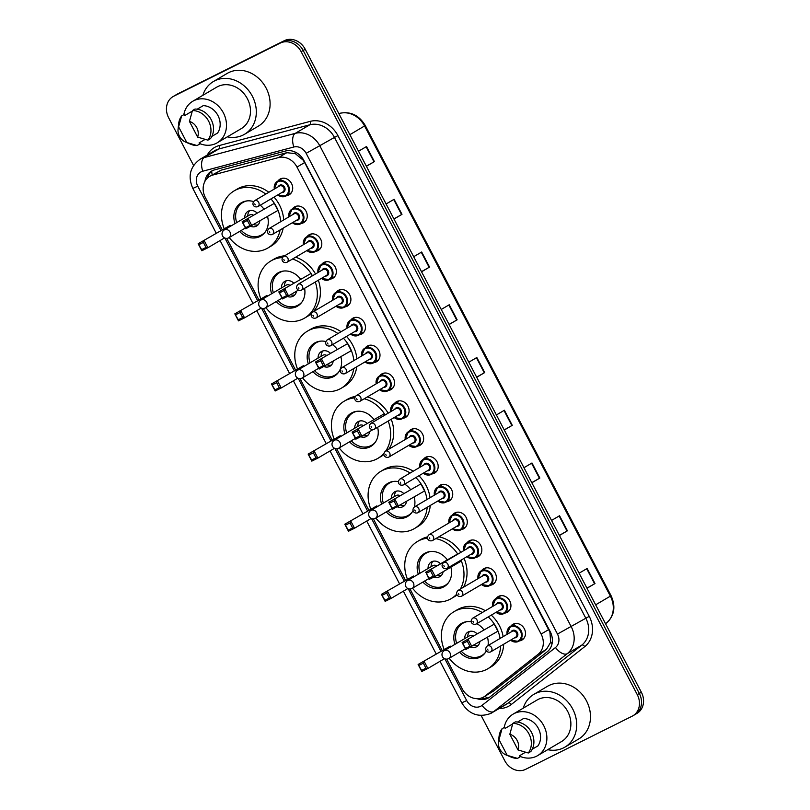 <?xml version="1.0" encoding="UTF-8"?>
<svg xmlns="http://www.w3.org/2000/svg" width="810" height="810" viewBox="0 0 810 810"><rect width="100%" height="100%" fill="white"/><g stroke="black" fill="none" stroke-linecap="round" stroke-linejoin="round"><path stroke-width="1.21" d="M292.521 208.808A9.072 7.735 59.5 0 1 294.557 206.955A9.072 7.735 59.5 0 1 294.951 206.732A9.072 7.735 59.5 0 1 305.957 211.076A9.072 7.735 59.5 0 1 303.76 222.588A9.072 7.735 59.5 0 1 303.355 222.811A9.072 7.735 59.5 0 1 301.158 223.469M307.071 236.641A9.072 7.735 59.5 0 1 309.096 234.778A9.072 7.735 59.5 0 1 309.501 234.566A9.072 7.735 59.5 0 1 320.507 238.91A9.072 7.735 59.5 0 1 318.31 250.422A9.072 7.735 59.5 0 1 317.905 250.634A9.072 7.735 59.5 0 1 315.708 251.292M321.621 264.465A9.072 7.735 59.5 0 1 323.646 262.612A9.072 7.735 59.5 0 1 324.051 262.389A9.072 7.735 59.5 0 1 335.057 266.733A9.072 7.735 59.5 0 1 332.859 278.245A9.072 7.735 59.5 0 1 332.454 278.468A9.072 7.735 59.5 0 1 330.247 279.126M336.17 292.299A9.072 7.735 59.5 0 1 338.195 290.436A9.072 7.735 59.5 0 1 338.6 290.223A9.072 7.735 59.5 0 1 349.606 294.567A9.072 7.735 59.5 0 1 347.409 306.079A9.072 7.735 59.5 0 1 347.004 306.291A9.072 7.735 59.5 0 1 344.797 306.95M350.71 320.122A9.072 7.735 59.5 0 1 352.745 318.269A9.072 7.735 59.5 0 1 353.15 318.046A9.072 7.735 59.5 0 1 364.156 322.39A9.072 7.735 59.5 0 1 361.959 333.902A9.072 7.735 59.5 0 1 361.554 334.125A9.072 7.735 59.5 0 1 359.346 334.783M365.259 347.956A9.072 7.735 59.5 0 1 367.294 346.103A9.072 7.735 59.5 0 1 367.7 345.88A9.072 7.735 59.5 0 1 378.695 350.224A9.072 7.735 59.5 0 1 376.508 361.736A9.072 7.735 59.5 0 1 376.103 361.959A9.072 7.735 59.5 0 1 373.896 362.617M379.809 375.779A9.072 7.735 59.5 0 1 381.844 373.926A9.072 7.735 59.5 0 1 382.249 373.704A9.072 7.735 59.5 0 1 393.245 378.057A9.072 7.735 59.5 0 1 391.058 389.559A9.072 7.735 59.5 0 1 390.653 389.782A9.072 7.735 59.5 0 1 388.446 390.44M394.359 403.613A9.072 7.735 59.5 0 1 396.394 401.76A9.072 7.735 59.5 0 1 396.799 401.537A9.072 7.735 59.5 0 1 407.794 405.881A9.072 7.735 59.5 0 1 405.608 417.393A9.072 7.735 59.5 0 1 405.202 417.616A9.072 7.735 59.5 0 1 402.995 418.274M408.908 431.436A9.072 7.735 59.5 0 1 410.943 429.583A9.072 7.735 59.5 0 1 411.348 429.371A9.072 7.735 59.5 0 1 422.344 433.714A9.072 7.735 59.5 0 1 420.147 445.227A9.072 7.735 59.5 0 1 419.752 445.439A9.072 7.735 59.5 0 1 417.545 446.097M423.458 459.27A9.072 7.735 59.5 0 1 425.493 457.417A9.072 7.735 59.5 0 1 425.898 457.194A9.072 7.735 59.5 0 1 436.894 461.538A9.072 7.735 59.5 0 1 434.697 473.05A9.072 7.735 59.5 0 1 434.302 473.273A9.072 7.735 59.5 0 1 432.094 473.931M438.007 487.104A9.072 7.735 59.5 0 1 440.043 485.241A9.072 7.735 59.5 0 1 440.438 485.028A9.072 7.735 59.5 0 1 451.443 489.372A9.072 7.735 59.5 0 1 449.246 500.884A9.072 7.735 59.5 0 1 448.841 501.096A9.072 7.735 59.5 0 1 446.644 501.755M452.557 514.927A9.072 7.735 59.5 0 1 454.582 513.074A9.072 7.735 59.5 0 1 454.987 512.851A9.072 7.735 59.5 0 1 465.993 517.195A9.072 7.735 59.5 0 1 463.796 528.707A9.072 7.735 59.5 0 1 463.391 528.93A9.072 7.735 59.5 0 1 461.194 529.588M467.107 542.761A9.072 7.735 59.5 0 1 469.132 540.898A9.072 7.735 59.5 0 1 469.537 540.685A9.072 7.735 59.5 0 1 480.543 545.029A9.072 7.735 59.5 0 1 478.345 556.541A9.072 7.735 59.5 0 1 477.94 556.753A9.072 7.735 59.5 0 1 475.743 557.412M481.656 570.584A9.072 7.735 59.5 0 1 483.681 568.731A9.072 7.735 59.5 0 1 484.086 568.509A9.072 7.735 59.5 0 1 495.092 572.852A9.072 7.735 59.5 0 1 492.895 584.364A9.072 7.735 59.5 0 1 492.49 584.587A9.072 7.735 59.5 0 1 490.283 585.245M496.206 598.418A9.072 7.735 59.5 0 1 498.231 596.555A9.072 7.735 59.5 0 1 498.636 596.342A9.072 7.735 59.5 0 1 509.642 600.686A9.072 7.735 59.5 0 1 507.445 612.198A9.072 7.735 59.5 0 1 507.04 612.411A9.072 7.735 59.5 0 1 504.832 613.079M510.745 626.241A9.072 7.735 59.5 0 1 512.781 624.388A9.072 7.735 59.5 0 1 513.186 624.166A9.072 7.735 59.5 0 1 524.192 628.509A9.072 7.735 59.5 0 1 521.994 640.021A9.072 7.735 59.5 0 1 521.589 640.244A9.072 7.735 59.5 0 1 519.382 640.902M277.972 180.984A9.072 7.735 59.5 0 1 280.007 179.121A9.072 7.735 59.5 0 1 280.402 178.909A9.072 7.735 59.5 0 1 291.408 183.252A9.072 7.735 59.5 0 1 289.21 194.764A9.072 7.735 59.5 0 1 288.805 194.977A9.072 7.735 59.5 0 1 286.608 195.635M446.685 659.127L462.166 688.753A17.01 14.509 -120.5 0 0 483.793 696.934L493.472 691.102L546.446 649.367L550.699 642.198L549.909 632.124L304.661 162.547L303.173 160.157L295.265 153.606L286.791 152.695L221.13 170.151L209.699 176.347A17.01 14.509 -120.5 0 0 205.345 197.488L222.132 229.594M483.793 696.934A17.01 14.509 -120.5 0 0 485.17 695.982L538.144 654.257A17.01 14.509 -120.5 0 0 541.12 634.068L296.986 167.073A17.01 14.509 -120.5 0 0 278.488 157.585L212.827 175.041A17.01 14.509 -120.5 0 0 210.458 175.942A17.01 14.509 -120.5 0 0 209.699 176.347M226.719 238.383L258.795 299.72M263.382 308.499L295.447 369.846M300.044 378.624L332.11 439.972M336.707 448.75L368.773 510.097M373.359 518.876L405.435 580.223M410.022 589.002L442.098 650.349M477.05 698.676A17.01 14.509 -120.5 0 0 488.612 697.825A17.01 14.509 -120.5 0 0 489.989 696.883L547.216 651.807A17.01 14.509 -120.5 0 0 550.192 631.608L303.912 160.532A17.01 14.509 -120.5 0 0 285.424 151.045L214.488 169.898A17.01 14.509 -120.5 0 0 212.109 170.799A17.01 14.509 -120.5 0 0 211.359 171.214A17.01 14.509 -120.5 0 0 204.95 181.319M207.411 178.089A17.01 14.509 59.5 0 1 212.402 170.657M193.57 165.442L168.642 117.764A17.01 14.509 59.5 0 1 172.996 96.623A17.01 14.509 59.5 0 1 173.755 96.208L280.26 43.072A17.01 14.509 59.5 0 1 301.128 51.668L637.267 694.646A17.01 14.509 59.5 0 1 632.914 715.787A17.01 14.509 59.5 0 1 632.164 716.192L525.649 769.328A17.01 14.509 59.5 0 1 504.782 760.742L481.14 715.503M172.996 96.623L175.041 95.418A17.01 14.509 59.5 0 1 175.8 95.003L282.305 41.867A17.01 14.509 59.5 0 1 303.173 50.463L639.313 693.441A17.01 14.509 59.5 0 1 634.959 714.582A17.01 14.509 59.5 0 1 634.2 714.997M489.604 697.177A17.01 14.509 59.5 0 1 481.231 698.068M634.959 714.582L637.004 713.377A17.01 14.509 59.5 0 0 641.358 692.236L305.218 49.258A17.01 14.509 59.5 0 0 284.35 40.672L177.835 93.808A17.01 14.509 59.5 0 0 177.086 94.213L175.041 95.418A17.01 14.509 59.5 0 1 175.8 95.003L282.305 41.867A17.01 14.509 59.5 0 1 303.173 50.463L639.313 693.441A17.01 14.509 59.5 0 1 634.959 714.582L632.914 715.787M531.785 482.649L539.855 478.062L531.856 482.77M523.969 467.704L531.978 462.986L539.855 478.062M559.356 535.39L567.425 530.803L559.426 535.521M551.549 520.445L559.548 515.737L567.425 530.803M586.936 588.141L594.996 583.554L586.997 588.262M579.12 573.197L587.118 568.478L594.996 583.554M449.064 324.415L457.134 319.828L449.125 324.537M441.248 309.471L449.246 304.752L457.134 319.828M421.494 271.674L429.553 267.077L421.554 271.796M413.677 256.729L421.676 252.011L429.553 267.077M393.913 218.923L401.983 214.336L393.984 219.054M386.107 203.978L394.106 199.27L401.983 214.336M366.343 166.182L374.402 161.595L366.403 166.303M358.526 151.237L366.525 146.519L374.402 161.595M504.215 429.908L512.274 425.321L504.276 430.029M496.398 414.963L504.397 410.245L512.274 425.321M476.634 377.156L484.704 372.57L476.705 377.288M468.828 362.212L476.827 357.504L484.704 372.57M202.864 95.317A30.628 26.112 59.5 0 1 213.435 81.516A30.628 26.112 59.5 0 1 214.802 80.777A30.628 26.112 59.5 0 1 251.93 95.438A30.628 26.112 59.5 0 1 244.519 134.288A30.628 26.112 59.5 0 1 243.162 135.027A30.628 26.112 59.5 0 1 227.327 136.849M213.435 81.516L227.225 73.396A30.628 26.112 59.5 0 1 228.582 72.657A30.628 26.112 59.5 0 1 265.71 87.318A30.628 26.112 59.5 0 1 258.309 126.168L244.519 134.288M183.819 114.666A24.098 20.554 59.5 0 1 192.75 101.27A24.098 20.554 59.5 0 1 193.813 100.693A24.098 20.554 59.5 0 1 223.044 112.236A24.098 20.554 59.5 0 1 217.212 142.803A24.098 20.554 59.5 0 1 216.138 143.39A24.098 20.554 59.5 0 1 199.3 143.39M192.75 101.27L216.746 87.136A24.098 20.554 59.5 0 1 217.819 86.559A24.098 20.554 59.5 0 1 247.04 98.091A24.098 20.554 59.5 0 1 241.208 128.668L217.212 142.803M211.845 136.404L217.556 133.042A17.01 14.509 59.5 0 0 217.971 115.557A17.01 14.509 59.5 0 0 203.229 105.644L197.184 109.198M189.439 121.419A11.34 9.669 59.5 0 1 197.64 137.113L189.439 121.419L192.446 110.555A18.144 15.471 59.5 0 1 208.626 121.146A18.144 15.471 59.5 0 1 207.917 140.15L210.468 138.652A18.144 15.471 59.5 0 0 211.177 119.637A18.144 15.471 59.5 0 0 194.997 109.056L192.446 110.555M197.64 137.113L207.917 140.15M178.068 129.236A11.34 9.669 59.5 0 1 178.615 126.826L186.816 142.509A11.34 9.669 59.5 0 1 185.642 142.094A11.34 9.669 59.5 0 1 178.068 129.236L178.666 123.687A18.144 15.471 59.5 0 1 181.622 115.962L184.174 114.453L184.741 115.557L192.274 111.122M205.102 139.401L199.068 142.955L199.645 144.048L197.093 145.557A18.144 15.471 59.5 0 1 190.785 144.261L185.642 142.094M197.093 145.557L186.816 142.509M178.615 126.826L181.622 115.962M280.118 229.939A33.18 28.289 59.5 0 1 267.897 247.992A33.18 28.289 59.5 0 1 266.429 248.791A33.18 28.289 59.5 0 1 229.22 237.543M224.086 228.44A33.18 28.289 59.5 0 1 234.222 190.826A33.18 28.289 59.5 0 1 235.7 190.026A33.18 28.289 59.5 0 1 265.751 194.096M234.222 190.826L237.29 189.013A33.18 28.289 59.5 0 1 238.768 188.214A33.18 28.289 59.5 0 1 268.819 192.294M234.991 223.611A19.278 16.443 59.5 0 1 241.279 202.794A19.278 16.443 59.5 0 1 242.139 202.328A19.278 16.443 59.5 0 1 253.581 201.569M260.273 205.224A19.278 16.443 59.5 0 1 263.847 208.99M267.543 216.553A19.278 16.443 59.5 0 1 260.85 236.024A19.278 16.443 59.5 0 1 259.99 236.49A19.278 16.443 59.5 0 1 239.598 231.427M230.263 225.352L198.156 243.719L230.263 225.352L230.678 226.152M270.965 198.926A33.18 28.289 59.5 0 1 280.625 221.737M274.246 203.401L242.149 221.768L274.246 203.401L277.931 210.438L245.825 228.805L242.149 221.768L245.653 227.671L249.986 225.504L247.354 220.482L243.03 222.639M274.033 197.124A33.18 28.289 59.5 0 1 283.682 219.935M283.186 228.126A33.18 28.289 59.5 0 1 270.965 246.189L267.897 247.992M203.371 242.433L204.221 240.691L207.897 247.728L201.832 250.746L198.156 243.719L201.67 249.612L205.993 247.455L203.371 242.433L199.037 244.59M205.993 247.455L207.897 247.728L224.552 237.917M247.354 220.482L248.204 218.751L251.89 225.777L249.986 225.504M245.653 227.671L245.825 228.805M201.67 249.612L201.832 250.746M265.366 231.802A18.711 15.957 59.5 0 1 261.843 234.778A18.711 15.957 59.5 0 1 261.002 235.234A18.711 15.957 59.5 0 1 241.309 230.425M236.702 222.608A18.711 15.957 59.5 0 1 242.838 202.53A18.711 15.957 59.5 0 1 243.678 202.075A18.711 15.957 59.5 0 1 247.151 200.89M250.735 226.355A8.505 7.249 -120.5 0 0 256.284 226.192A8.505 7.249 -120.5 0 0 256.659 225.98A8.505 7.249 -120.5 0 0 259.838 221.1M257.053 212.989A8.505 7.249 -120.5 0 0 248.397 211.116A8.505 7.249 -120.5 0 0 248.022 211.329A8.505 7.249 -120.5 0 0 244.752 217.86M253.348 215.166A4.536 3.868 -120.5 0 0 249.733 214.933A4.536 3.868 -120.5 0 0 249.531 215.045A4.536 3.868 -120.5 0 0 249.338 215.166M249.682 210.651A8.505 7.249 -120.5 0 0 247.809 215.612L247.799 216.057M253.905 224.593A8.505 7.249 -120.5 0 0 258.056 224.856M315.272 282.022A33.18 28.289 59.5 0 1 304.56 318.117A33.18 28.289 59.5 0 1 303.092 318.917A33.18 28.289 59.5 0 1 265.882 307.658M260.739 298.566A33.18 28.289 59.5 0 1 270.884 260.952A33.18 28.289 59.5 0 1 272.363 260.142A33.18 28.289 59.5 0 1 282.457 257.57M270.884 260.952L273.952 259.139A33.18 28.289 59.5 0 1 275.42 258.339A33.18 28.289 59.5 0 1 284.553 255.828M271.654 293.736A19.278 16.443 59.5 0 1 277.941 272.919A19.278 16.443 59.5 0 1 278.792 272.454A19.278 16.443 59.5 0 1 300.51 279.116M304.58 288.32A19.278 16.443 59.5 0 1 297.513 306.15A19.278 16.443 59.5 0 1 296.652 306.615A19.278 16.443 59.5 0 1 276.261 301.553M266.925 295.478L234.819 313.845L266.925 295.478L267.341 296.278M292.562 259.008A33.18 28.289 59.5 0 1 312.447 275.785M310.908 273.527L278.812 291.894L310.908 273.527L312.174 275.947M295.63 257.195A33.18 28.289 59.5 0 1 315.515 273.983M318.34 280.219A33.18 28.289 59.5 0 1 313.298 311.688M311.374 313.591A33.18 28.289 59.5 0 1 307.628 316.315L304.56 318.117M240.033 312.559L240.884 310.817L244.559 317.854L238.494 320.871L234.819 313.845L238.322 319.737L242.656 317.581L240.033 312.559L235.7 314.715M242.656 317.581L244.559 317.854L261.215 308.043M284.016 290.608L284.867 288.866L288.542 295.903L282.488 298.93L278.812 291.894L282.315 297.796L286.649 295.63L284.016 290.608L279.693 292.764M286.649 295.63L288.542 295.903L298.394 290.101M282.315 297.796L282.488 298.93M238.322 319.737L238.494 320.871M302.019 301.927A18.711 15.957 59.5 0 1 298.495 304.904A18.711 15.957 59.5 0 1 297.665 305.36A18.711 15.957 59.5 0 1 277.962 300.55M273.355 292.724A18.711 15.957 59.5 0 1 279.501 272.656A18.711 15.957 59.5 0 1 280.331 272.2A18.711 15.957 59.5 0 1 283.814 271.016M287.398 296.48A8.505 7.249 -120.5 0 0 292.936 296.318A8.505 7.249 -120.5 0 0 293.321 296.106A8.505 7.249 -120.5 0 0 296.5 291.225M293.716 283.115A8.505 7.249 -120.5 0 0 285.059 281.242A8.505 7.249 -120.5 0 0 284.685 281.455A8.505 7.249 -120.5 0 0 281.414 287.985M290.01 285.292A4.536 3.868 -120.5 0 0 286.386 285.059A4.536 3.868 -120.5 0 0 286.183 285.171A4.536 3.868 -120.5 0 0 285.991 285.292M286.345 280.776A8.505 7.249 -120.5 0 0 284.472 285.738L284.462 286.183M290.567 294.718A8.505 7.249 -120.5 0 0 294.718 294.982M353.707 368.58A33.18 28.289 59.5 0 1 341.223 388.243A33.18 28.289 59.5 0 1 339.744 389.043A33.18 28.289 59.5 0 1 302.545 377.784M297.402 368.692A33.18 28.289 59.5 0 1 307.547 331.077A33.18 28.289 59.5 0 1 309.025 330.267A33.18 28.289 59.5 0 1 337.983 333.548M307.547 331.077L310.615 329.265A33.18 28.289 59.5 0 1 312.083 328.465A33.18 28.289 59.5 0 1 341.04 331.746M308.316 363.862A19.278 16.443 59.5 0 1 314.594 343.045A19.278 16.443 59.5 0 1 315.454 342.579A19.278 16.443 59.5 0 1 325.873 341.536M332.535 344.655A19.278 16.443 59.5 0 1 337.173 349.242M340.868 356.805A19.278 16.443 59.5 0 1 334.176 376.275A19.278 16.443 59.5 0 1 333.315 376.741A19.278 16.443 59.5 0 1 312.923 371.679M303.578 365.604L271.482 383.97L303.578 365.604L304.003 366.403M343.43 338.236A33.18 28.289 59.5 0 1 353.828 360.612M347.571 343.653L315.465 362.019L347.571 343.653L351.246 350.69L319.15 369.056L315.465 362.019L318.978 367.912L323.301 365.755L320.679 360.733L316.345 362.89M346.488 336.433A33.18 28.289 59.5 0 1 356.896 358.81M356.764 366.778A33.18 28.289 59.5 0 1 344.291 386.441L341.223 388.243M276.686 382.674L277.536 380.943L281.222 387.97L275.157 390.997L271.482 383.97L274.985 389.863L279.318 387.707L276.686 382.674L272.363 384.841M279.318 387.707L281.222 387.97L297.867 378.169M320.679 360.733L321.529 358.992L325.205 366.029L323.301 365.755M318.978 367.912L319.15 369.056M274.985 389.863L275.157 390.997M338.681 372.053A18.711 15.957 59.5 0 1 335.158 375.03A18.711 15.957 59.5 0 1 334.327 375.486A18.711 15.957 59.5 0 1 314.624 370.676M310.017 362.85A18.711 15.957 59.5 0 1 316.163 342.782A18.711 15.957 59.5 0 1 316.993 342.326A18.711 15.957 59.5 0 1 320.476 341.142M324.051 366.606A8.505 7.249 -120.5 0 0 329.599 366.444A8.505 7.249 -120.5 0 0 329.974 366.231A8.505 7.249 -120.5 0 0 333.153 361.341M330.369 353.241A8.505 7.249 -120.5 0 0 321.722 351.368A8.505 7.249 -120.5 0 0 321.347 351.58A8.505 7.249 -120.5 0 0 318.077 358.111M326.673 355.418A4.536 3.868 -120.5 0 0 323.048 355.185A4.536 3.868 -120.5 0 0 322.846 355.296A4.536 3.868 -120.5 0 0 322.653 355.418M323.008 350.902A8.505 7.249 -120.5 0 0 321.135 355.863L321.125 356.309M327.23 364.844A8.505 7.249 -120.5 0 0 331.381 365.108M383.94 453.317A33.18 28.289 59.5 0 1 377.885 458.369A33.18 28.289 59.5 0 1 376.407 459.169A33.18 28.289 59.5 0 1 339.208 447.91M334.064 438.817A33.18 28.289 59.5 0 1 344.209 401.193A33.18 28.289 59.5 0 1 345.678 400.393A33.18 28.289 59.5 0 1 354.8 397.882M344.209 401.193L347.267 399.391A33.18 28.289 59.5 0 1 348.745 398.591A33.18 28.289 59.5 0 1 355.408 396.394M344.979 433.988A19.278 16.443 59.5 0 1 351.257 413.171A19.278 16.443 59.5 0 1 352.117 412.705A19.278 16.443 59.5 0 1 373.825 419.367M377.622 427.295A19.278 16.443 59.5 0 1 370.828 446.401A19.278 16.443 59.5 0 1 369.978 446.867A19.278 16.443 59.5 0 1 349.576 441.804M340.24 435.729L308.144 454.086L340.24 435.729L340.656 436.529M364.247 398.773A33.18 28.289 59.5 0 1 385.145 414.963M388.162 421.089A33.18 28.289 59.5 0 1 385.702 451.038M384.234 413.778L352.127 432.145L384.234 413.778L384.922 415.095M367.315 396.961A33.18 28.289 59.5 0 1 388.203 413.161M391.22 419.276A33.18 28.289 59.5 0 1 388.759 449.226M383.899 454.511A33.18 28.289 59.5 0 1 380.943 456.567L377.885 458.369M313.349 452.8L314.199 451.069L317.874 458.095L311.82 461.123L308.144 454.086L311.647 459.989L315.981 457.832L313.349 452.8L309.025 454.967M315.981 457.832L317.874 458.095L334.53 448.294M357.342 430.859L358.192 429.118L361.867 436.155L355.803 439.182L352.127 432.145L355.641 438.038L359.964 435.881L357.342 430.859L353.008 433.016M359.964 435.881L361.867 436.155L372.914 429.644M355.641 438.038L355.803 439.182M311.647 459.989L311.82 461.123M375.344 442.179A18.711 15.957 59.5 0 1 371.82 445.156A18.711 15.957 59.5 0 1 370.99 445.611A18.711 15.957 59.5 0 1 351.287 440.792M346.68 432.975A18.711 15.957 59.5 0 1 352.826 412.908A18.711 15.957 59.5 0 1 353.656 412.452A18.711 15.957 59.5 0 1 357.129 411.267M360.713 436.732A8.505 7.249 -120.5 0 0 366.262 436.57A8.505 7.249 -120.5 0 0 366.636 436.357A8.505 7.249 -120.5 0 0 369.816 431.467M367.031 423.367A8.505 7.249 -120.5 0 0 358.384 421.494A8.505 7.249 -120.5 0 0 358 421.706A8.505 7.249 -120.5 0 0 354.729 428.237M363.336 425.544A4.536 3.868 -120.5 0 0 359.711 425.311A4.536 3.868 -120.5 0 0 359.508 425.422A4.536 3.868 -120.5 0 0 359.316 425.544M359.67 421.018A8.505 7.249 -120.5 0 0 357.787 425.989L357.787 426.435M363.882 434.96A8.505 7.249 -120.5 0 0 368.044 435.233M427.204 507.283A33.18 28.289 59.5 0 1 414.548 528.495A33.18 28.289 59.5 0 1 413.07 529.294A33.18 28.289 59.5 0 1 375.86 518.035M370.727 508.943A33.18 28.289 59.5 0 1 380.872 471.319A33.18 28.289 59.5 0 1 382.34 470.519A33.18 28.289 59.5 0 1 410.154 473.03M380.872 471.319L383.93 469.517A33.18 28.289 59.5 0 1 385.408 468.717A33.18 28.289 59.5 0 1 413.221 471.228M381.632 504.103A19.278 16.443 59.5 0 1 387.919 483.297A19.278 16.443 59.5 0 1 388.78 482.831A19.278 16.443 59.5 0 1 398.419 481.616M404.706 484.137A19.278 16.443 59.5 0 1 410.488 489.493M414.183 497.056A19.278 16.443 59.5 0 1 414.396 506.938M413.07 510.523A19.278 16.443 59.5 0 1 407.491 516.517A19.278 16.443 59.5 0 1 406.63 516.982A19.278 16.443 59.5 0 1 386.238 511.93M376.903 505.855L344.797 524.212L376.903 505.855L377.318 506.655M415.844 477.576A33.18 28.289 59.5 0 1 426.992 499.507M420.896 483.904L388.79 502.271L420.896 483.904L424.572 490.941L392.465 509.308L388.79 502.271L392.293 508.164L396.627 506.007L394.004 500.985L389.671 503.142M418.912 475.774A33.18 28.289 59.5 0 1 430.049 497.704M430.262 505.481A33.18 28.289 59.5 0 1 417.606 526.692L414.548 528.495M350.011 522.926L350.862 521.194L354.537 528.221L348.472 531.249L344.797 524.212L348.31 530.115L352.633 527.948L350.011 522.926L345.678 525.093M352.633 527.948L354.537 528.221L371.193 518.42M394.004 500.985L394.855 499.243L398.53 506.28L396.627 506.007M392.293 508.164L392.465 509.308M348.31 530.115L348.472 531.249M412.007 512.305A18.711 15.957 59.5 0 1 408.483 515.281A18.711 15.957 59.5 0 1 407.653 515.737A18.711 15.957 59.5 0 1 387.95 510.918M383.343 503.101A18.711 15.957 59.5 0 1 389.488 483.033A18.711 15.957 59.5 0 1 390.319 482.578A18.711 15.957 59.5 0 1 393.792 481.393M397.376 506.858A8.505 7.249 -120.5 0 0 402.924 506.695A8.505 7.249 -120.5 0 0 403.299 506.483A8.505 7.249 -120.5 0 0 406.478 501.592M403.694 493.492A8.505 7.249 -120.5 0 0 395.047 491.619A8.505 7.249 -120.5 0 0 394.662 491.822A8.505 7.249 -120.5 0 0 391.392 498.363M399.998 495.669A4.536 3.868 -120.5 0 0 396.373 495.436A4.536 3.868 -120.5 0 0 396.171 495.548A4.536 3.868 -120.5 0 0 395.979 495.669M396.333 491.143A8.505 7.249 -120.5 0 0 394.45 496.115L394.45 496.56M400.545 505.086A8.505 7.249 -120.5 0 0 404.696 505.359M456.749 594.135A33.18 28.289 59.5 0 1 451.2 598.62A33.18 28.289 59.5 0 1 449.732 599.42A33.18 28.289 59.5 0 1 412.523 588.161M407.389 579.069A33.18 28.289 59.5 0 1 417.525 541.444A33.18 28.289 59.5 0 1 419.003 540.645A33.18 28.289 59.5 0 1 427.579 538.184M417.525 541.444L420.592 539.642A33.18 28.289 59.5 0 1 422.071 538.842A33.18 28.289 59.5 0 1 427.569 536.878M418.294 574.229A19.278 16.443 59.5 0 1 424.582 553.422A19.278 16.443 59.5 0 1 425.442 552.957A19.278 16.443 59.5 0 1 447.15 559.609M450.846 567.182A19.278 16.443 59.5 0 1 444.153 586.642A19.278 16.443 59.5 0 1 443.293 587.108A19.278 16.443 59.5 0 1 422.901 582.056M413.566 575.981L381.459 594.337L413.566 575.981L413.981 576.771M435.82 538.61A33.18 28.289 59.5 0 1 457.802 554.162M461.011 560.166A33.18 28.289 59.5 0 1 460.414 589.022M457.549 554.03L425.452 572.397L457.66 554.242M430.657 571.111L426.333 573.267L428.956 578.289L433.289 576.133L430.657 571.111L431.507 569.369L435.193 576.406L461.234 561.067L460.819 560.277M438.878 536.807A33.18 28.289 59.5 0 1 460.86 552.359M464.069 558.363A33.18 28.289 59.5 0 1 463.482 587.21M457.063 594.884A33.18 28.289 59.5 0 1 454.268 596.818L451.2 598.62M386.674 593.052L387.524 591.32L391.2 598.347L385.135 601.374L381.459 594.337L384.963 600.24L389.296 598.074L386.674 593.052L382.34 595.218M389.296 598.074L391.2 598.347L407.855 588.536M433.289 576.133L435.193 576.406L429.128 579.423L426.333 573.267M428.956 578.289L429.128 579.423M384.963 600.24L385.135 601.374M448.669 582.43A18.711 15.957 59.5 0 1 445.146 585.407A18.711 15.957 59.5 0 1 444.305 585.863A18.711 15.957 59.5 0 1 424.602 581.043M420.005 573.227A18.711 15.957 59.5 0 1 426.141 553.159A18.711 15.957 59.5 0 1 426.981 552.703A18.711 15.957 59.5 0 1 430.454 551.519M434.038 576.983A8.505 7.249 -120.5 0 0 439.587 576.811A8.505 7.249 -120.5 0 0 439.962 576.609A8.505 7.249 -120.5 0 0 443.141 571.718M440.356 563.618A8.505 7.249 -120.5 0 0 431.7 561.745A8.505 7.249 -120.5 0 0 431.325 561.948A8.505 7.249 -120.5 0 0 428.055 568.488M436.651 565.795A4.536 3.868 -120.5 0 0 433.036 565.562A4.536 3.868 -120.5 0 0 432.834 565.674A4.536 3.868 -120.5 0 0 432.631 565.795M432.985 561.269A8.505 7.249 -120.5 0 0 431.112 566.241L431.102 566.686M437.208 575.211A8.505 7.249 -120.5 0 0 441.359 575.485M500.62 646.036A33.18 28.289 59.5 0 1 487.863 668.746A33.18 28.289 59.5 0 1 486.385 669.546A33.18 28.289 59.5 0 1 449.185 658.287M444.042 649.195A33.18 28.289 59.5 0 1 454.187 611.57A33.18 28.289 59.5 0 1 455.666 610.77A33.18 28.289 59.5 0 1 482.284 612.542M454.187 611.57L457.255 609.768A33.18 28.289 59.5 0 1 458.723 608.968A33.18 28.289 59.5 0 1 485.342 610.73M454.957 644.355A19.278 16.443 59.5 0 1 461.244 623.548A19.278 16.443 59.5 0 1 462.095 623.082A19.278 16.443 59.5 0 1 471.248 621.776M476.786 623.67A19.278 16.443 59.5 0 1 483.813 629.735M487.509 637.308A19.278 16.443 59.5 0 1 488.035 645.55M486.354 650.845A19.278 16.443 59.5 0 1 480.816 656.768A19.278 16.443 59.5 0 1 479.955 657.234A19.278 16.443 59.5 0 1 459.564 652.182M450.228 646.107L418.122 664.463L450.228 646.107L450.643 646.896M488.217 616.937A33.18 28.289 59.5 0 1 500.104 638.442M494.211 624.156L462.115 642.522L494.211 624.156L497.887 631.192L465.791 649.549L462.115 642.522L465.618 648.415L469.952 646.258L467.319 641.236L462.996 643.393M491.285 615.134A33.18 28.289 59.5 0 1 503.162 636.64M503.678 644.223A33.18 28.289 59.5 0 1 490.931 666.934L487.863 668.746M423.336 663.177L424.187 661.446L427.862 668.473L421.797 671.5L418.122 664.463L421.625 670.366L425.959 668.199L423.336 663.177L419.003 665.344M425.959 668.199L427.862 668.473L444.508 658.662M467.319 641.236L468.17 639.495L471.845 646.532L469.952 646.258M465.618 648.415L465.791 649.549M421.625 670.366L421.797 671.5M485.322 652.556A18.711 15.957 59.5 0 1 481.798 655.533A18.711 15.957 59.5 0 1 480.968 655.978A18.711 15.957 59.5 0 1 461.265 651.169M456.658 643.353A18.711 15.957 59.5 0 1 462.804 623.285A18.711 15.957 59.5 0 1 463.634 622.829A18.711 15.957 59.5 0 1 467.117 621.645M470.691 647.109A8.505 7.249 -120.5 0 0 476.24 646.937A8.505 7.249 -120.5 0 0 476.624 646.734A8.505 7.249 -120.5 0 0 479.803 641.844M477.019 633.744A8.505 7.249 -120.5 0 0 468.362 631.871A8.505 7.249 -120.5 0 0 467.988 632.073A8.505 7.249 -120.5 0 0 464.717 638.614M473.313 635.921A4.536 3.868 -120.5 0 0 469.689 635.688A4.536 3.868 -120.5 0 0 469.486 635.799A4.536 3.868 -120.5 0 0 469.294 635.921M469.648 631.395A8.505 7.249 -120.5 0 0 467.775 636.366L467.765 636.812M473.87 645.337A8.505 7.249 -120.5 0 0 478.022 645.611M523.25 708.153A30.628 26.112 59.5 0 1 533.82 694.362A30.628 26.112 59.5 0 1 535.187 693.623A30.628 26.112 59.5 0 1 572.316 708.284A30.628 26.112 59.5 0 1 564.904 747.134A30.628 26.112 59.5 0 1 563.547 747.873A30.628 26.112 59.5 0 1 547.722 749.685M533.82 694.362L547.611 686.242A30.628 26.112 59.5 0 1 548.967 685.503A30.628 26.112 59.5 0 1 586.096 700.164A30.628 26.112 59.5 0 1 578.694 739.014L564.904 747.134M504.205 727.501A24.098 20.554 59.5 0 1 513.135 714.116A24.098 20.554 59.5 0 1 514.208 713.529A24.098 20.554 59.5 0 1 543.429 725.072A24.098 20.554 59.5 0 1 537.597 755.649A24.098 20.554 59.5 0 1 536.524 756.226A24.098 20.554 59.5 0 1 519.686 756.226M513.135 714.116L537.131 699.982A24.098 20.554 59.5 0 1 538.204 699.394A24.098 20.554 59.5 0 1 567.425 710.937A24.098 20.554 59.5 0 1 561.593 741.514L537.597 755.649M532.231 749.24L537.941 745.878A17.01 14.509 59.5 0 0 538.356 728.403A17.01 14.509 59.5 0 0 523.614 718.48L517.57 722.044M509.824 734.265A11.34 9.669 59.5 0 1 518.025 749.949L509.824 734.265L512.831 723.401A18.144 15.471 59.5 0 1 529.011 733.981A18.144 15.471 59.5 0 1 528.302 752.996L530.854 751.488A18.144 15.471 59.5 0 0 531.562 732.483A18.144 15.471 59.5 0 0 515.383 721.892L512.831 723.401M518.025 749.949L528.302 752.996M498.454 742.071A11.34 9.669 59.5 0 1 499 739.662L507.202 755.345A11.34 9.669 59.5 0 1 506.027 754.93A11.34 9.669 59.5 0 1 498.454 742.071L499.051 736.523A18.144 15.471 59.5 0 1 502.008 728.797L504.559 727.299L505.126 728.392L512.659 723.958M525.487 752.237L519.453 755.791L520.03 756.894L517.479 758.393A18.144 15.471 59.5 0 1 511.171 757.097L506.027 754.93M517.479 758.393L507.202 755.345M499 739.662L502.008 728.797M221.13 170.151L212.827 175.041M487.195 698.017A17.01 8.829 -128.2 0 1 485.068 696.175M295.265 153.606A17.01 8.647 -104.9 0 1 294.951 151.946M212.19 174.879A17.01 8.647 -104.9 0 1 211.704 171.214M552.076 643.596A17.01 8.829 -128.2 0 1 550.699 642.198M286.791 152.695L278.488 157.585M304.661 162.547L296.986 167.073M548.795 629.542L541.12 634.068M546.446 649.367L538.144 654.257M493.472 691.102L485.17 695.982M444.862 658.824L466.692 700.569A11.34 9.669 -120.5 0 0 480.603 706.29A11.34 9.669 -120.5 0 0 482.021 705.388L555.488 647.524A11.34 9.669 -120.5 0 0 557.472 634.058L306.15 153.333A11.34 9.669 -120.5 0 0 293.827 147.005L202.763 171.214A11.34 9.669 -120.5 0 0 201.184 171.811A11.34 9.669 -120.5 0 0 197.772 186.178L220.857 230.344M200.029 159.307A22.68 19.339 59.5 0 1 201.032 158.76A22.68 19.339 59.5 0 1 204.201 157.565L218.751 148.999A22.68 19.339 -120.5 0 0 215.592 150.194A22.68 19.339 -120.5 0 0 214.579 150.741L200.029 159.307C190.006 166.749 187.616 176.448 192.831 188.426L197.772 186.178M202.763 171.214A11.34 5.761 -104.9 0 1 204.201 157.565L295.265 133.356A22.68 19.339 59.5 0 1 319.92 146.002L571.242 626.727A22.68 19.339 59.5 0 1 567.273 653.66L493.806 711.524A22.68 19.339 59.5 0 1 491.964 712.79A22.68 19.339 59.5 0 1 490.961 713.337M440.043 661.304L461.74 702.817C468.929 714.319 478.609 717.862 490.769 713.438L506.523 704.214A22.68 19.339 -120.5 0 0 508.356 702.958L493.806 711.524A11.34 5.883 -128.2 0 1 482.021 705.388M207.269 155.044A25.515 21.759 59.5 0 1 215.551 146.924A25.515 21.759 59.5 0 1 219.115 145.577L310.179 121.368A25.515 21.759 59.5 0 1 337.912 135.604L589.235 616.329A25.515 21.759 59.5 0 1 584.769 646.623L511.302 704.487A25.515 21.759 59.5 0 1 499.203 708.517M280.26 43.072L284.35 40.672M301.128 51.668L305.218 49.258M173.755 96.208L177.835 93.808M637.267 694.646L641.358 692.236M293.827 147.005A11.34 5.761 -104.9 0 1 295.265 133.356L309.815 124.78L218.751 148.999A2.835 1.438 75.1 0 0 219.115 145.577M306.15 153.333L334.469 137.427A22.68 19.339 -120.5 0 0 309.815 124.78A2.835 1.438 75.1 0 0 310.179 121.368M555.488 647.524A11.34 5.883 -128.2 0 0 567.273 653.66L581.823 645.084A22.68 19.339 -120.5 0 0 585.792 618.162L334.469 137.427L337.912 135.604M511.302 704.487A2.835 1.468 51.8 0 0 508.356 702.958L581.823 645.084A2.835 1.468 51.8 0 1 584.769 646.623M557.472 634.058L589.235 616.329M224.897 238.069L257.519 300.469M261.559 308.195L294.182 370.595M298.222 378.321L330.844 440.721M334.884 448.446L367.507 510.847M371.537 518.572L404.16 580.972M408.2 588.698L440.822 651.098M461.74 702.817L466.692 700.569M349.869 134.673L365.28 125.54L611.064 595.684L610.375 596.15L364.591 126.006A22.68 19.339 -120.5 0 0 339.927 113.359A5.67 2.886 -104.9 0 1 340.311 113.197C350.862 111.284 359.184 115.395 365.28 125.54M606.761 622.799A5.67 2.946 -128.2 0 1 606.579 622.961A5.67 2.946 -128.2 0 1 606.406 623.082A22.68 19.339 -120.5 0 0 610.375 596.15L595.654 604.817M611.064 595.684C615.944 606.558 614.446 615.651 606.579 622.961L605.485 623.619M339.015 113.906L339.927 113.359L338.874 113.643M484.299 372.802L476.422 357.736M456.718 320.061L448.841 304.995M429.148 267.32L421.271 252.254M401.578 214.569L393.7 199.503M373.997 161.828L366.12 146.762M511.869 425.554L503.992 410.488M539.44 478.295L531.573 463.229M567.02 531.036L559.143 515.97M594.591 583.787L586.713 568.721M228.653 237.867A4.536 3.868 -120.5 0 0 228.855 237.755A4.536 3.868 -120.5 0 0 230.02 232.116A4.536 3.868 -120.5 0 0 224.451 229.827A4.536 3.868 -120.5 0 0 224.248 229.939A4.536 4.536 0 0 0 222.537 235.943A4.536 4.536 0 0 0 228.855 237.755L245.41 228.005M265.315 307.992A4.536 3.868 -120.5 0 0 265.518 307.881A4.536 3.868 -120.5 0 0 266.682 302.241A4.536 3.868 -120.5 0 0 261.114 299.953A4.536 3.868 -120.5 0 0 260.911 300.065A4.536 4.536 0 0 0 259.19 306.069A4.536 4.536 0 0 0 265.518 307.881L282.072 298.131M301.978 378.118A4.536 3.868 -120.5 0 0 302.181 378.007A4.536 3.868 -120.5 0 0 303.335 372.367A4.536 3.868 -120.5 0 0 297.776 370.079A4.536 3.868 -120.5 0 0 297.574 370.19A4.536 4.536 0 0 0 295.852 376.194A4.536 4.536 0 0 0 302.181 378.007L318.725 368.256M338.641 448.234A4.536 3.868 -120.5 0 0 338.833 448.132A4.536 3.868 -120.5 0 0 339.998 442.493A4.536 3.868 -120.5 0 0 334.439 440.205A4.536 3.868 -120.5 0 0 334.236 440.316A4.536 4.536 0 0 0 332.515 446.32A4.536 4.536 0 0 0 338.833 448.132L355.387 438.382M375.293 518.359A4.536 3.868 -120.5 0 0 375.496 518.258A4.536 3.868 -120.5 0 0 376.66 512.619A4.536 3.868 -120.5 0 0 371.091 510.33A4.536 3.868 -120.5 0 0 370.889 510.432A4.536 4.536 0 0 0 369.178 516.446A4.536 4.536 0 0 0 375.496 518.258L392.05 508.508M411.956 588.485A4.536 3.868 -120.5 0 0 412.158 588.384A4.536 3.868 -120.5 0 0 413.323 582.744A4.536 3.868 -120.5 0 0 407.754 580.456A4.536 3.868 -120.5 0 0 407.551 580.557A4.536 4.536 0 0 0 405.84 586.572A4.536 4.536 0 0 0 412.158 588.384L428.713 578.634M448.618 658.611A4.536 3.868 -120.5 0 0 448.821 658.5A4.536 3.868 -120.5 0 0 449.985 652.87A4.536 3.868 -120.5 0 0 444.417 650.582A4.536 3.868 -120.5 0 0 444.214 650.683A4.536 4.536 0 0 0 442.493 656.697A4.536 4.536 0 0 0 448.821 658.5L465.365 648.759M274.347 189.034A8.505 7.249 59.5 0 1 277.486 181.268A8.505 7.249 59.5 0 1 277.86 181.065A8.505 7.249 59.5 0 1 288.178 185.136A8.505 7.249 59.5 0 1 286.112 195.929A8.505 7.249 59.5 0 1 285.738 196.131A8.505 7.249 59.5 0 1 277.8 194.906M278.002 194.785A7.938 6.774 -120.5 0 0 285.221 195.777A7.938 6.774 -120.5 0 0 287.611 185.723A7.938 6.774 -120.5 0 0 277.87 181.713A7.938 6.774 -120.5 0 0 274.55 188.922M278.316 186.705A3.969 3.382 59.5 0 1 279.703 185.227A3.969 3.382 59.5 0 1 284.573 187.231A3.969 3.382 59.5 0 1 283.378 192.264A3.969 3.382 59.5 0 1 281.769 192.567M282.862 191.909A3.402 2.906 -120.5 0 0 279.561 185.966A3.402 2.906 -120.5 0 0 279.42 186.057M283.014 191.828L257.793 206.672C253.834 207.937 251.029 203.857 254.542 200.708A3.402 2.906 59.5 0 1 257.843 206.651M254.725 203.887L255.251 204.889L254.725 203.887M288.897 216.867A8.505 7.249 59.5 0 1 292.035 209.091A8.505 7.249 59.5 0 1 292.41 208.889A8.505 7.249 59.5 0 1 302.727 212.959A8.505 7.249 59.5 0 1 300.662 223.752A8.505 7.249 59.5 0 1 300.287 223.965A8.505 7.249 59.5 0 1 292.349 222.73M292.552 222.608A7.938 6.774 -120.5 0 0 299.771 223.611A7.938 6.774 -120.5 0 0 302.15 213.556A7.938 6.774 -120.5 0 0 292.42 209.547A7.938 6.774 -120.5 0 0 289.099 216.746M292.866 214.528A3.969 3.382 59.5 0 1 294.253 213.06A3.969 3.382 59.5 0 1 299.123 215.065A3.969 3.382 59.5 0 1 297.928 220.097A3.969 3.382 59.5 0 1 296.318 220.391M297.412 219.743A3.402 2.906 -120.5 0 0 294.111 213.799A3.402 2.906 -120.5 0 0 293.969 213.891M297.564 219.662L272.342 234.505C268.383 235.761 265.579 231.69 269.092 228.531A3.402 2.906 59.5 0 1 272.393 234.475M269.274 231.711L269.801 232.723L269.274 231.711M303.446 244.701A8.505 7.249 59.5 0 1 306.575 236.925A8.505 7.249 59.5 0 1 306.96 236.722A8.505 7.249 59.5 0 1 317.277 240.793A8.505 7.249 59.5 0 1 315.212 251.586A8.505 7.249 59.5 0 1 314.837 251.788A8.505 7.249 59.5 0 1 306.899 250.563M307.101 250.442A7.938 6.774 -120.5 0 0 314.32 251.434A7.938 6.774 -120.5 0 0 316.7 241.38A7.938 6.774 -120.5 0 0 306.97 237.37A7.938 6.774 -120.5 0 0 303.649 244.579M307.415 242.362A3.969 3.382 59.5 0 1 308.802 240.884A3.969 3.382 59.5 0 1 313.673 242.889A3.969 3.382 59.5 0 1 312.478 247.921A3.969 3.382 59.5 0 1 310.868 248.224M311.961 247.566A3.402 2.906 -120.5 0 0 308.661 241.623A3.402 2.906 -120.5 0 0 308.519 241.714M312.113 247.485L286.892 262.329C282.923 263.594 280.128 259.514 283.642 256.365A3.402 2.906 59.5 0 1 286.942 262.308M283.824 259.544L284.35 260.547L283.824 259.544M317.996 272.524A8.505 7.249 59.5 0 1 321.125 264.759A8.505 7.249 59.5 0 1 321.509 264.546A8.505 7.249 59.5 0 1 331.817 268.626A8.505 7.249 59.5 0 1 329.761 279.409A8.505 7.249 59.5 0 1 329.386 279.622A8.505 7.249 59.5 0 1 321.449 278.387M321.651 278.265A7.938 6.774 -120.5 0 0 328.87 279.268A7.938 6.774 -120.5 0 0 331.25 269.214A7.938 6.774 -120.5 0 0 321.509 265.204A7.938 6.774 -120.5 0 0 318.198 272.403M321.965 270.186A3.969 3.382 59.5 0 1 323.352 268.717A3.969 3.382 59.5 0 1 328.222 270.722A3.969 3.382 59.5 0 1 327.027 275.754A3.969 3.382 59.5 0 1 325.417 276.048M326.511 275.4A3.402 2.906 -120.5 0 0 323.21 269.457A3.402 2.906 -120.5 0 0 323.058 269.548M326.663 275.319L301.442 290.162C297.473 291.428 294.678 287.348 298.191 284.188A3.402 2.906 59.5 0 1 301.492 290.132M298.374 287.368L298.9 288.38L298.374 287.368M343.916 307.456A8.505 7.249 59.5 0 1 335.998 306.22M332.535 300.358A8.505 7.249 59.5 0 1 335.674 292.582A8.505 7.249 59.5 0 1 336.059 292.38A8.505 7.249 59.5 0 1 346.366 296.45A8.505 7.249 59.5 0 1 344.311 307.243A8.505 7.249 59.5 0 1 343.936 307.446L349.444 304.226M336.201 306.099A7.938 6.774 -120.5 0 0 343.42 307.091A7.938 6.774 -120.5 0 0 345.799 297.037A7.938 6.774 -120.5 0 0 336.059 293.028A7.938 6.774 -120.5 0 0 332.738 300.237M336.514 298.019A3.969 3.382 59.5 0 1 337.902 296.551A3.969 3.382 59.5 0 1 342.772 298.556A3.969 3.382 59.5 0 1 341.577 303.578A3.969 3.382 59.5 0 1 339.967 303.882M341.061 303.224A3.402 2.906 -120.5 0 0 337.76 297.28A3.402 2.906 -120.5 0 0 337.608 297.371M341.212 303.142L315.991 317.996C312.022 319.251 309.228 315.171 312.741 312.022A3.402 2.906 59.5 0 1 316.042 317.966M312.923 315.201L313.45 316.204L312.923 315.201M347.085 328.182A8.505 7.249 59.5 0 1 350.224 320.416A8.505 7.249 59.5 0 1 350.608 320.203A8.505 7.249 59.5 0 1 360.916 324.283A8.505 7.249 59.5 0 1 358.86 335.067A8.505 7.249 59.5 0 1 358.486 335.279A8.505 7.249 59.5 0 1 350.538 334.044M350.74 333.933A7.938 6.774 -120.5 0 0 357.969 334.925A7.938 6.774 -120.5 0 0 360.349 324.871A7.938 6.774 -120.5 0 0 350.608 320.861A7.938 6.774 -120.5 0 0 347.287 328.06M351.054 325.843A3.969 3.382 59.5 0 1 352.451 324.375A3.969 3.382 59.5 0 1 357.321 326.379A3.969 3.382 59.5 0 1 356.127 331.411A3.969 3.382 59.5 0 1 354.517 331.705M355.61 331.057A3.402 2.906 -120.5 0 0 352.309 325.114A3.402 2.906 -120.5 0 0 352.158 325.205M355.762 330.976L330.541 345.819C326.572 347.085 323.777 343.005 327.281 339.846A3.402 2.906 59.5 0 1 330.591 345.799M327.473 343.035L327.999 344.037L327.473 343.035M365.026 361.918L373.025 363.113A8.505 7.249 59.5 0 1 365.087 361.878M361.635 356.015A8.505 7.249 59.5 0 1 364.773 348.239A8.505 7.249 59.5 0 1 365.148 348.037A8.505 7.249 59.5 0 1 375.465 352.107A8.505 7.249 59.5 0 1 373.41 362.9A8.505 7.249 59.5 0 1 373.035 363.103M365.29 361.756A7.938 6.774 -120.5 0 0 372.509 362.758A7.938 6.774 -120.5 0 0 374.898 352.694A7.938 6.774 -120.5 0 0 365.158 348.685A7.938 6.774 -120.5 0 0 361.837 355.894M365.604 353.676A3.969 3.382 59.5 0 1 367.001 352.208A3.969 3.382 59.5 0 1 371.871 354.213A3.969 3.382 59.5 0 1 370.676 359.235A3.969 3.382 59.5 0 1 369.066 359.539M370.16 358.881A3.402 2.906 -120.5 0 0 366.859 352.937A3.402 2.906 -120.5 0 0 366.707 353.028M370.312 358.8L345.09 373.653C341.121 374.908 338.327 370.828 341.83 367.679A3.402 2.906 59.5 0 1 345.141 373.623M342.022 370.858L342.549 371.861L342.022 370.858M376.184 383.839A8.505 7.249 59.5 0 1 379.323 376.073A8.505 7.249 59.5 0 1 379.698 375.86A8.505 7.249 59.5 0 1 390.015 379.941A8.505 7.249 59.5 0 1 387.96 390.734A8.505 7.249 59.5 0 1 387.575 390.936A8.505 7.249 59.5 0 1 379.637 389.701M379.839 389.59A7.938 6.774 -120.5 0 0 387.058 390.582A7.938 6.774 -120.5 0 0 389.448 380.528A7.938 6.774 -120.5 0 0 379.708 376.518A7.938 6.774 -120.5 0 0 376.387 383.727M380.153 381.5A3.969 3.382 59.5 0 1 381.55 380.032A3.969 3.382 59.5 0 1 386.421 382.036A3.969 3.382 59.5 0 1 385.226 387.069A3.969 3.382 59.5 0 1 383.606 387.362M384.709 386.714A3.402 2.906 -120.5 0 0 381.399 380.771A3.402 2.906 -120.5 0 0 381.257 380.862M384.861 386.633L359.64 401.476C355.671 402.742 352.876 398.662 356.38 395.503A3.402 2.906 59.5 0 1 359.68 401.456M356.572 398.692L357.099 399.694L356.572 398.692M390.734 411.672A8.505 7.249 59.5 0 1 393.873 403.896A8.505 7.249 59.5 0 1 394.247 403.694A8.505 7.249 59.5 0 1 404.565 407.764A8.505 7.249 59.5 0 1 402.509 418.557A8.505 7.249 59.5 0 1 402.125 418.76A8.505 7.249 59.5 0 1 394.186 417.535M394.389 417.413A7.938 6.774 -120.5 0 0 401.608 418.416A7.938 6.774 -120.5 0 0 403.998 408.351A7.938 6.774 -120.5 0 0 394.257 404.342A7.938 6.774 -120.5 0 0 390.936 411.551M394.703 409.333A3.969 3.382 59.5 0 1 396.1 407.865A3.969 3.382 59.5 0 1 400.96 409.87A3.969 3.382 59.5 0 1 399.775 414.892A3.969 3.382 59.5 0 1 398.156 415.196M399.259 414.548A3.402 2.906 -120.5 0 0 395.948 408.594A3.402 2.906 -120.5 0 0 395.806 408.685M399.401 414.457L374.19 429.31C370.221 430.566 367.426 426.495 370.929 423.336A3.402 2.906 59.5 0 1 374.23 429.28M371.122 426.516L371.648 427.518L371.122 426.516M408.675 445.399L416.664 446.593A8.505 7.249 59.5 0 1 408.736 445.368M405.283 439.496A8.505 7.249 59.5 0 1 408.422 431.73A8.505 7.249 59.5 0 1 408.797 431.527A8.505 7.249 59.5 0 1 419.114 435.598A8.505 7.249 59.5 0 1 417.059 446.391A8.505 7.249 59.5 0 1 416.674 446.593M408.939 445.247A7.938 6.774 -120.5 0 0 416.158 446.239A7.938 6.774 -120.5 0 0 418.547 436.185A7.938 6.774 -120.5 0 0 408.807 432.175A7.938 6.774 -120.5 0 0 405.486 439.384M409.252 437.157A3.969 3.382 59.5 0 1 410.64 435.689A3.969 3.382 59.5 0 1 415.51 437.694A3.969 3.382 59.5 0 1 414.325 442.726A3.969 3.382 59.5 0 1 412.705 443.029M413.799 442.371A3.402 2.906 -120.5 0 0 410.498 436.428A3.402 2.906 -120.5 0 0 410.356 436.519M413.95 442.29L388.739 457.134C384.77 458.399 381.966 454.319 385.479 451.17A3.402 2.906 59.5 0 1 388.78 457.113M385.671 454.349L386.198 455.352L385.671 454.349M419.833 467.329A8.505 7.249 59.5 0 1 422.972 459.553A8.505 7.249 59.5 0 1 423.346 459.351A8.505 7.249 59.5 0 1 433.664 463.421A8.505 7.249 59.5 0 1 431.608 474.214A8.505 7.249 59.5 0 1 431.224 474.417A8.505 7.249 59.5 0 1 423.286 473.192M423.488 473.07A7.938 6.774 -120.5 0 0 430.707 474.073A7.938 6.774 -120.5 0 0 433.097 464.008A7.938 6.774 -120.5 0 0 423.357 460.009A7.938 6.774 -120.5 0 0 420.036 467.208M423.802 464.991A3.969 3.382 59.5 0 1 425.189 463.522A3.969 3.382 59.5 0 1 430.059 465.527A3.969 3.382 59.5 0 1 428.865 470.549A3.969 3.382 59.5 0 1 427.255 470.853M428.348 470.205A3.402 2.906 -120.5 0 0 425.048 464.251A3.402 2.906 -120.5 0 0 424.906 464.353M428.5 470.124L403.289 484.967C399.32 486.223 396.515 482.152 400.029 478.993A3.402 2.906 59.5 0 1 403.329 484.937M400.221 482.173L400.737 483.185L400.221 482.173M434.383 495.163A8.505 7.249 59.5 0 1 437.522 487.387A8.505 7.249 59.5 0 1 437.896 487.185A8.505 7.249 59.5 0 1 448.214 491.255A8.505 7.249 59.5 0 1 446.148 502.048A8.505 7.249 59.5 0 1 445.773 502.251A8.505 7.249 59.5 0 1 437.835 501.025M438.038 500.904A7.938 6.774 -120.5 0 0 445.257 501.896A7.938 6.774 -120.5 0 0 447.647 491.842A7.938 6.774 -120.5 0 0 437.906 487.833A7.938 6.774 -120.5 0 0 434.585 495.042M438.352 492.824A3.969 3.382 59.5 0 1 439.739 491.346A3.969 3.382 59.5 0 1 444.609 493.351A3.969 3.382 59.5 0 1 443.414 498.383A3.969 3.382 59.5 0 1 441.804 498.687M442.898 498.028A3.402 2.906 -120.5 0 0 439.597 492.085A3.402 2.906 -120.5 0 0 439.455 492.176M443.05 497.947L417.828 512.791C413.869 514.056 411.065 509.976 414.578 506.827A3.402 2.906 59.5 0 1 417.879 512.77M414.76 510.006L415.287 511.009L414.76 510.006M460.303 530.094A8.505 7.249 59.5 0 1 452.385 528.849M448.932 522.987A8.505 7.249 59.5 0 1 452.071 515.211A8.505 7.249 59.5 0 1 452.446 515.008A8.505 7.249 59.5 0 1 462.763 519.078A8.505 7.249 59.5 0 1 460.698 529.872A8.505 7.249 59.5 0 1 460.323 530.084L465.831 526.854M452.587 528.728A7.938 6.774 -120.5 0 0 459.807 529.73A7.938 6.774 -120.5 0 0 462.186 519.676A7.938 6.774 -120.5 0 0 452.456 515.666A7.938 6.774 -120.5 0 0 449.135 522.865M452.901 520.648A3.969 3.382 59.5 0 1 454.288 519.18A3.969 3.382 59.5 0 1 459.159 521.184A3.969 3.382 59.5 0 1 457.964 526.216A3.969 3.382 59.5 0 1 456.354 526.51M457.447 525.862A3.402 2.906 -120.5 0 0 454.147 519.919A3.402 2.906 -120.5 0 0 454.005 520.01M457.599 525.781L432.378 540.624C428.409 541.88 425.615 537.81 429.128 534.651A3.402 2.906 59.5 0 1 432.429 540.594M429.31 537.83L429.837 538.842L429.31 537.83M466.864 556.723L474.862 557.918A8.505 7.249 59.5 0 1 466.935 556.683M463.482 550.82A8.505 7.249 59.5 0 1 466.611 543.044A8.505 7.249 59.5 0 1 466.995 542.842A8.505 7.249 59.5 0 1 477.303 546.912A8.505 7.249 59.5 0 1 475.247 557.705A8.505 7.249 59.5 0 1 474.873 557.908M467.137 556.561A7.938 6.774 -120.5 0 0 474.356 557.553A7.938 6.774 -120.5 0 0 476.736 547.499A7.938 6.774 -120.5 0 0 467.005 543.49A7.938 6.774 -120.5 0 0 463.684 550.699M467.451 548.481A3.969 3.382 59.5 0 1 468.838 547.013A3.969 3.382 59.5 0 1 473.708 549.008A3.969 3.382 59.5 0 1 472.513 554.04A3.969 3.382 59.5 0 1 470.904 554.344M471.997 553.686A3.402 2.906 -120.5 0 0 468.696 547.742A3.402 2.906 -120.5 0 0 468.555 547.833M472.149 553.605L446.928 568.448C442.959 569.713 440.164 565.633 443.677 562.484A3.402 2.906 59.5 0 1 446.978 568.428M443.86 565.663L444.386 566.666L443.86 565.663M481.413 584.547L489.412 585.741A8.505 7.249 59.5 0 1 481.484 584.506M478.022 578.644A8.505 7.249 59.5 0 1 481.16 570.878A8.505 7.249 59.5 0 1 481.545 570.665A8.505 7.249 59.5 0 1 491.852 574.746A8.505 7.249 59.5 0 1 489.797 585.529A8.505 7.249 59.5 0 1 489.422 585.741M481.687 584.385A7.938 6.774 -120.5 0 0 488.906 585.387A7.938 6.774 -120.5 0 0 491.285 575.333A7.938 6.774 -120.5 0 0 481.545 571.323A7.938 6.774 -120.5 0 0 478.224 578.522M482.001 576.305A3.969 3.382 59.5 0 1 483.388 574.837A3.969 3.382 59.5 0 1 488.258 576.841A3.969 3.382 59.5 0 1 487.063 581.874A3.969 3.382 59.5 0 1 485.453 582.167M486.547 581.519A3.402 2.906 -120.5 0 0 483.246 575.576A3.402 2.906 -120.5 0 0 483.094 575.667M486.699 581.438L461.477 596.281C457.508 597.547 454.714 593.467 458.227 590.308A3.402 2.906 59.5 0 1 461.528 596.251M458.409 593.487L458.936 594.499L458.409 593.487M492.571 606.477A8.505 7.249 59.5 0 1 495.71 598.701A8.505 7.249 59.5 0 1 496.095 598.499A8.505 7.249 59.5 0 1 506.402 602.569A8.505 7.249 59.5 0 1 504.346 613.362A8.505 7.249 59.5 0 1 503.972 613.565A8.505 7.249 59.5 0 1 496.034 612.34M496.236 612.218A7.938 6.774 -120.5 0 0 503.455 613.21A7.938 6.774 -120.5 0 0 505.835 603.156A7.938 6.774 -120.5 0 0 496.095 599.147A7.938 6.774 -120.5 0 0 492.774 606.356M496.55 604.138A3.969 3.382 59.5 0 1 497.937 602.67A3.969 3.382 59.5 0 1 502.808 604.675A3.969 3.382 59.5 0 1 501.613 609.697A3.969 3.382 59.5 0 1 500.003 610.001M501.096 609.343A3.402 2.906 -120.5 0 0 497.796 603.399A3.402 2.906 -120.5 0 0 497.644 603.49M501.248 609.262L476.027 624.115C472.058 625.371 469.263 621.29 472.777 618.141A3.402 2.906 59.5 0 1 476.077 624.085M472.959 621.321L473.485 622.323L472.959 621.321M507.121 634.301A8.505 7.249 59.5 0 1 510.259 626.535A8.505 7.249 59.5 0 1 510.644 626.322A8.505 7.249 59.5 0 1 520.952 630.403A8.505 7.249 59.5 0 1 518.896 641.186A8.505 7.249 59.5 0 1 518.521 641.399A8.505 7.249 59.5 0 1 510.573 640.163M510.776 640.052A7.938 6.774 -120.5 0 0 517.995 641.044A7.938 6.774 -120.5 0 0 520.385 630.99A7.938 6.774 -120.5 0 0 510.644 626.981A7.938 6.774 -120.5 0 0 507.323 634.179M511.09 631.962A3.969 3.382 59.5 0 1 512.487 630.494A3.969 3.382 59.5 0 1 517.357 632.499A3.969 3.382 59.5 0 1 516.162 637.531A3.969 3.382 59.5 0 1 514.553 637.824M515.646 637.176A3.402 2.906 -120.5 0 0 512.345 631.233A3.402 2.906 -120.5 0 0 512.193 631.324M515.798 637.095L490.576 651.939C486.608 653.204 483.813 649.124 487.316 645.965A3.402 2.906 59.5 0 1 490.627 651.918M487.509 649.154L488.035 650.157L487.509 649.154M192.831 188.426L216.179 233.098M220.077 240.55L252.841 303.224M256.74 310.675L289.504 373.349M293.402 380.801L326.167 443.475M330.055 450.927L362.819 513.601M366.717 521.053L399.482 583.726M403.38 591.178L436.144 653.852M338.843 113.592L340.311 113.197M242.838 202.53L244.974 201.275M261.843 234.778L263.969 233.523M249.531 215.045L224.248 229.939M279.501 272.656L281.637 271.401M298.495 304.904L300.632 303.649M286.183 285.171L260.911 300.065M316.163 342.782L318.3 341.526M335.158 375.03L337.294 373.774M322.846 355.296L297.574 370.19M352.826 412.908L354.962 411.652M371.82 445.156L373.957 443.9M359.508 425.422L334.236 440.316M389.488 483.033L391.615 481.778M408.483 515.281L410.609 514.026M396.171 495.548L370.889 510.432M426.141 553.159L428.277 551.904M445.146 585.407L447.272 584.152M432.834 565.674L407.551 580.557M462.804 623.285L464.94 622.029M481.798 655.533L483.934 654.278M469.486 635.799L444.214 650.683M282.609 178.251L277.486 181.268L274.276 189.074M277.729 194.947L285.727 196.141L291.246 192.901M254.542 200.708L279.561 185.966M297.159 206.074L292.035 209.091L288.826 216.908M292.278 222.77L300.277 223.965L305.795 220.735M269.092 228.531L294.111 213.799M311.708 233.908L306.575 236.925L303.375 244.731M306.828 250.604L314.827 251.799L320.345 248.559M283.642 256.365L308.661 241.623M326.258 261.731L321.125 264.759L317.925 272.565M321.378 278.427L329.376 279.622L334.894 276.392M298.191 284.188L323.21 269.457M340.808 289.565L335.674 292.582L332.475 300.399M335.927 306.261L343.926 307.456M312.741 312.022L337.76 297.28M355.357 317.388L350.224 320.416L347.024 328.222M350.477 334.084L358.476 335.279L363.994 332.049M327.281 339.846L352.309 325.114M369.907 345.222L364.773 348.239L361.574 356.056M341.83 367.679L366.859 352.937M373.025 363.113L378.533 359.883M384.446 373.046L379.323 376.073L376.123 383.879M379.576 389.742L387.575 390.936L393.083 387.707M356.38 395.503L381.399 380.771M398.996 400.879L393.873 403.896L390.663 411.713M394.126 417.575L402.114 418.77L407.632 415.54M370.929 423.336L395.948 408.594M413.546 428.713L408.422 431.73L405.213 439.536M385.479 451.17L410.498 436.428M416.664 446.593L422.182 443.364M428.095 456.536L422.972 459.553L419.762 467.37M423.215 473.232L431.214 474.427L436.732 471.197M400.029 478.993L425.048 464.251M442.645 484.37L437.522 487.387L434.312 495.193M437.764 501.066L445.763 502.261L451.281 499.021M414.578 506.827L439.597 492.085M457.194 512.193L452.071 515.211L448.861 523.027M452.314 528.889L460.313 530.084M429.128 534.651L454.147 519.919M471.744 540.027L466.611 543.044L463.411 550.851M443.677 562.484L468.696 547.742M474.862 557.918L480.381 554.688M486.294 567.851L481.16 570.878L477.961 578.684M458.227 590.308L483.246 575.576M489.412 585.741L494.93 582.512M500.843 595.684L495.71 598.701L492.51 606.518M495.963 612.38L503.962 613.575L509.48 610.345M472.777 618.141L497.796 603.399M515.393 623.508L510.259 626.535L507.06 634.341M510.513 640.204L518.511 641.399L524.019 638.169M487.316 645.965L512.345 631.233"/></g></svg>
